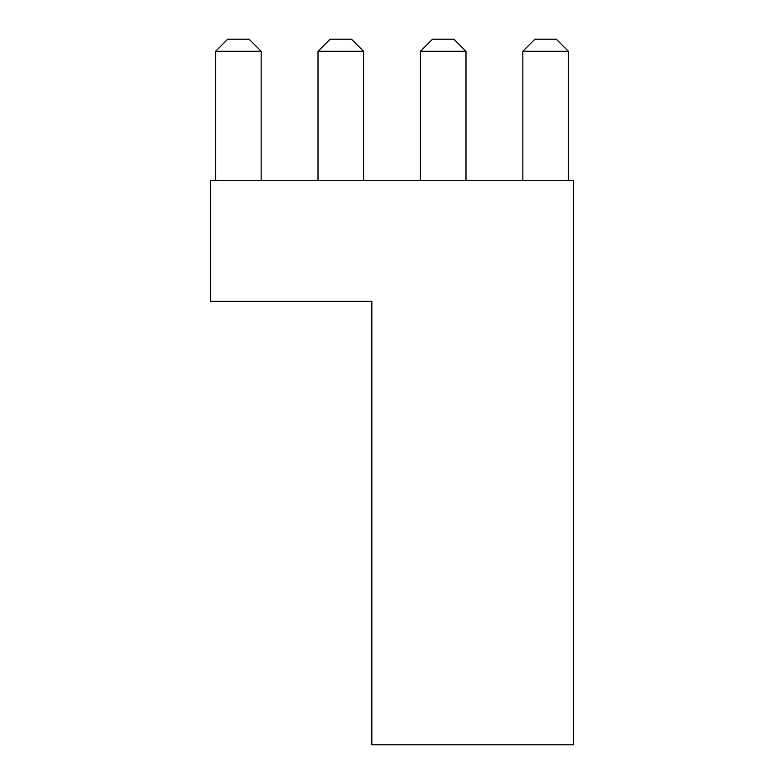 <?xml version="1.0" encoding="UTF-8"?>
<svg xmlns="http://www.w3.org/2000/svg" width="784" height="784" viewBox="0 0 784 784"><rect width="100%" height="100%" fill="white"/><g stroke="black" fill="none" stroke-linecap="round" stroke-linejoin="round"><path stroke-width="1.18" d="M210.563 301.281L210.563 180.32L573.437 180.32L573.437 744.8L371.841 744.8L371.841 301.281L210.563 301.281M261.16 51.293L215.6 51.293L227.693 39.2L249.067 39.2L261.16 51.293L261.16 180.32M215.6 51.293L215.6 180.32M363.57 51.293L318.01 51.293L330.113 39.2L351.477 39.2L363.57 51.293L363.57 180.32M318.01 51.293L318.01 180.32M465.99 51.293L420.43 51.293L432.523 39.2L453.887 39.2L465.99 51.293L465.99 180.32M420.43 51.293L420.43 180.32M568.4 51.293L522.84 51.293L534.933 39.2L556.307 39.2L568.4 51.293L568.4 180.32M522.84 51.293L522.84 180.32"/></g></svg>
